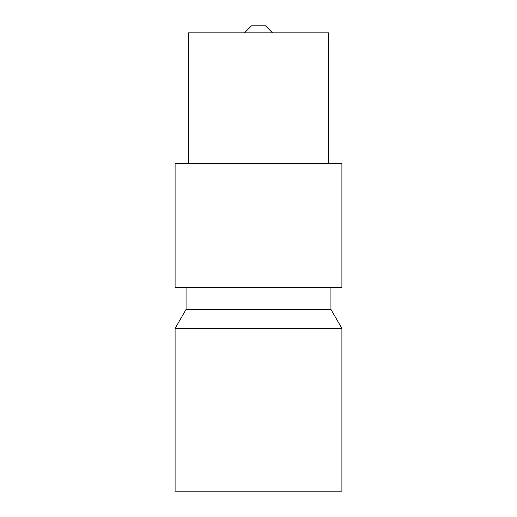 <?xml version="1.0" encoding="UTF-8"?>
<svg xmlns="http://www.w3.org/2000/svg" width="517" height="517" viewBox="0 0 517 517"><rect width="100%" height="100%" fill="white"/><g stroke="black" fill="none" stroke-linecap="round" stroke-linejoin="round"><path stroke-width="0.78" d="M272.549 32.875L265.525 25.85L251.475 25.85L244.451 32.875M188.266 163.682L188.266 32.875L328.734 32.875L328.734 163.682M186.068 287.471L186.068 309.418L330.932 309.418L330.932 287.471M258.5 287.471L175.095 287.471L175.095 163.682L341.905 163.682L341.905 287.471L258.5 287.471M258.5 491.15L341.905 491.15L341.905 328.424L175.095 328.424L175.095 491.15L258.5 491.15M186.068 309.418L175.095 328.424M330.932 309.418L341.905 328.424"/></g></svg>
